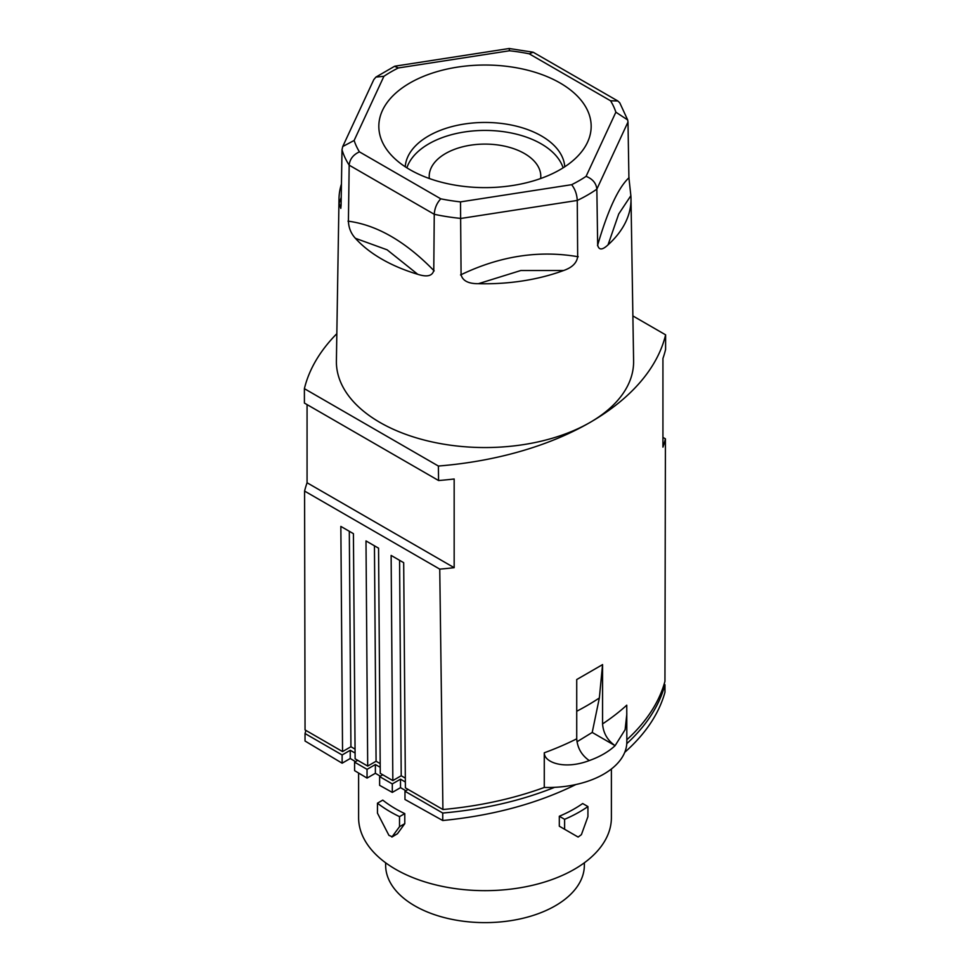 <?xml version="1.0" encoding="UTF-8"?>
<svg xmlns="http://www.w3.org/2000/svg" width="970" height="970" viewBox="0 0 970 970"><rect width="100%" height="100%" fill="white"/><g stroke="black" fill="none" stroke-linecap="round" stroke-linejoin="round"><path stroke-width="1.45" d="M478.44 283.689A146.009 84.293 0 0 0 563.618 270.509L520.829 270.509L478.44 283.689C468.389 283.773 462.605 280.779 461.077 274.716L460.507 201.881L571.645 184.688A133.145 76.872 0 0 0 586.086 176.346C592.621 178.941 596.211 183.197 596.853 189.138L627.99 122.038L627.675 119.941L615.865 112.18A133.145 76.872 0 0 0 610.579 100.795L529.22 53.823L533.136 52.21L509.201 48.5L509.492 50.767L398.355 67.961A133.145 76.872 0 0 0 383.914 76.303L375.936 77.079L373.802 79.613L342.737 146.531L342.01 149.719L341.088 205.434L340.797 208.38L339.136 203.263L341.222 197.431M336.832 333.68A266.617 153.927 0 0 0 304.386 388.667L438.379 466.036A266.617 153.927 0 0 0 590.075 422.423A148.616 85.796 180 0 1 379.913 422.423A148.616 85.796 180 0 1 336.396 360.961L339.003 198.692A146.009 84.293 0 0 0 339.136 203.263M355.396 238.305A146.009 84.293 0 0 0 381.756 259.087A146.009 84.293 0 0 0 417.755 274.304L387.103 249.811L355.396 238.305C351.031 233.576 348.703 227.877 348.412 221.208L349.176 165.167L434.257 214.285L433.772 270.484C432.377 276.013 427.042 277.287 417.755 274.304M341.44 184.094A146.009 84.293 0 0 0 339.003 198.692M398.355 67.961L394.535 66.312L375.936 77.079M393.056 156.97A106.166 61.292 180 0 1 385.963 148.41A106.166 61.292 180 0 1 439.192 71.028A106.166 61.292 180 0 1 576.944 95.678A106.166 61.292 180 0 1 584.037 148.41A106.166 61.292 180 0 1 493.221 187.44A106.166 61.292 180 0 1 393.056 156.97M533.136 52.21L617.829 100.977L619.769 102.82L627.675 119.941M610.579 100.795L617.829 100.977M392.826 780.595L380.264 773.345L378.555 548.171L365.993 540.92L367.703 766.082L355.129 758.831L353.419 533.658L340.846 526.407L342.555 751.58L305.053 729.925L304.58 491.075L439.749 569.123L442.914 809.513L405.399 787.858L403.69 562.685L391.128 555.434L392.838 780.595L401.216 775.757L405.327 778.134M439.749 569.123A266.617 153.927 0 0 0 454.166 567.68L307.066 482.757A266.617 153.927 0 0 0 304.58 491.075M307.066 482.757L307.066 404.599M438.379 466.036L438.573 480.526L304.41 403.071L304.386 388.667M630.997 198.692A146.009 84.293 0 0 0 630.864 195.685L618.727 213.982L608.032 244.864A146.009 84.293 0 0 0 630.997 198.692L633.604 360.961A148.616 85.796 180 0 1 590.075 422.423A266.617 153.927 0 0 0 665.614 334.832L665.59 349.467A266.617 153.927 180 0 1 662.934 358.463L662.934 447.146A266.617 153.927 0 0 0 665.42 438.828L664.947 681.316A266.617 153.927 180 0 1 626.838 739.77M602.564 664.571L602.564 723.911A266.617 153.927 180 0 0 626.753 705.178L626.838 741.904A78.994 45.602 180 0 1 544.279 787.458A266.617 153.927 180 0 1 442.914 809.513M367.703 766.082L376.081 761.244L380.191 763.62M342.555 751.58L350.934 746.742L355.056 749.119M454.166 567.68L454.166 478.998A266.617 153.927 180 0 1 438.573 480.526M544.279 787.458L544.279 752.793C544.134 762.614 564.722 769.95 589.263 760.577A78.994 45.602 0 0 0 615.101 745.663L625.116 729.682L626.838 713.908M589.287 760.589C581.636 755.266 577.453 748.015 576.726 738.837L576.726 679.546L602.564 664.62L599.351 697.976L592.221 732.447L615.101 745.663C607.475 740.352 603.279 733.102 602.564 723.923M632.889 315.941L665.614 334.832M665.42 438.828L662.934 437.385M592.209 732.459L576.968 741.783M401.216 775.757L399.579 560.308M376.081 761.244L374.444 545.795M350.934 746.742L349.309 531.293M342.737 146.531L354.135 140.468L383.914 76.303M354.135 140.468A133.145 76.872 0 0 0 359.421 151.853C353.189 154.751 349.77 159.189 349.176 165.167A144.991 83.711 0 0 1 342.01 149.719M563.618 270.509C572.118 267.575 576.798 262.955 577.671 256.674L577.259 200.45A144.991 83.711 0 0 0 596.853 189.138L597.665 245.131C598.902 250.272 602.358 250.187 608.032 244.864M429.346 178.516A55.787 32.216 180 0 1 429.213 176.31A55.787 32.216 180 0 1 482.563 144.13A55.787 32.216 180 0 1 540.581 173.509A55.787 32.216 180 0 1 540.787 176.31A55.787 32.216 180 0 1 540.654 178.516M563.121 167.834A79.492 45.893 0 0 0 508.474 132.466A79.492 45.893 0 0 0 428.788 143.863A79.492 45.893 0 0 0 408.224 164.439A79.492 45.893 0 0 0 406.879 167.834M564.758 166.779A79.819 46.087 0 0 0 554.125 145.5A79.819 46.087 0 0 0 474.585 122.85A79.819 46.087 0 0 0 407.897 156.606A79.819 46.087 0 0 0 405.242 166.779M359.421 151.853L440.78 198.826C436.827 203.045 434.657 208.198 434.257 214.285A144.991 83.711 0 0 0 461.029 218.432L577.259 200.45C576.944 194.327 575.077 189.077 571.645 184.688M627.99 122.038L628.912 177.813L630.864 195.685M357.736 760.335L354.596 762.153L354.596 770.641L367.048 778.086L375.378 773.284L380.337 776.194M305.926 730.422L305.029 733.538L305.029 741.019L342.131 763.196L350.243 758.516L355.517 761.62M587.929 806.567A133.799 77.248 180 0 1 564.613 819.31L564.613 829.265L578.12 837.061L581.406 834.661L587.929 816.619L587.929 806.567L582.679 803.536A126.391 72.968 180 0 1 559.314 816.243L559.314 826.21L572.882 834.042M404.781 813.612A126.391 72.968 180 0 1 395.627 808.822A126.391 72.968 180 0 1 382.762 800.117L377.463 803.184L377.463 813.139L388.921 835.352L392.219 836.758L397.457 833.727L404.781 823.663L404.781 813.612L399.519 816.643A133.799 77.248 180 0 1 377.463 803.184M399.519 816.643L399.519 826.695L391.88 837.061L397.457 833.727M611.391 768.992L611.391 817.686A126.391 72.968 180 0 1 533.367 885.101A126.391 72.968 180 0 1 395.627 869.29A126.391 72.968 180 0 1 358.609 817.686L358.609 773.041M405.884 790.708L400.513 787.664L400.513 779.177L405.363 782.026M624.753 752.32C645.535 733.866 658.945 713.835 664.971 692.216L664.971 684.735L664.111 684.214M442.744 813.042L404.975 791.241L404.975 799.474L442.744 820.523L442.744 813.042C483.46 809.441 520.745 800.88 554.597 787.337M385.611 862.766L385.648 865.616A99.352 57.363 -0 0 0 447.255 918.323A99.352 57.363 -0 0 0 555.252 905.822A99.352 57.363 -0 0 0 584.352 865.616L584.389 862.766M626.778 743.663C646.432 725.572 659.163 705.93 664.971 684.735M575.925 784.524C537.271 803.596 492.881 815.588 442.744 820.523M354.596 762.153L367.048 769.343L367.048 778.086M400.513 787.664L392.304 792.405L379.622 785.336L379.622 776.594L392.304 783.918L392.304 792.405M375.378 773.284L375.378 764.542L380.216 767.282M379.622 776.594L382.762 774.787M400.513 779.177L392.304 783.918M404.975 791.241L408.115 789.422M375.378 764.542L367.048 769.343M350.243 758.516L350.243 750.283L355.081 753.023M305.029 733.538L342.131 754.963L342.131 763.196M350.243 750.283L342.131 754.963M564.613 829.265L559.314 826.21M564.613 819.31L559.314 816.243M399.519 826.695L404.781 823.663M529.22 53.823A133.145 76.872 0 0 0 509.492 50.767M440.78 198.826A133.145 76.872 0 0 0 460.507 201.881M615.865 112.18L586.086 176.346M576.726 738.825A266.617 153.927 180 0 1 544.279 752.793M576.726 711.252A260.966 150.726 0 0 0 599.339 697.976M460.544 274.959C499.708 256.044 538.932 249.969 578.205 256.759M348.012 221.148C376.869 224.907 405.581 241.481 434.16 270.885M597.52 245.604C607.838 210.199 618.351 187.549 629.057 177.668M509.201 48.5L395.02 66.166"/></g></svg>
